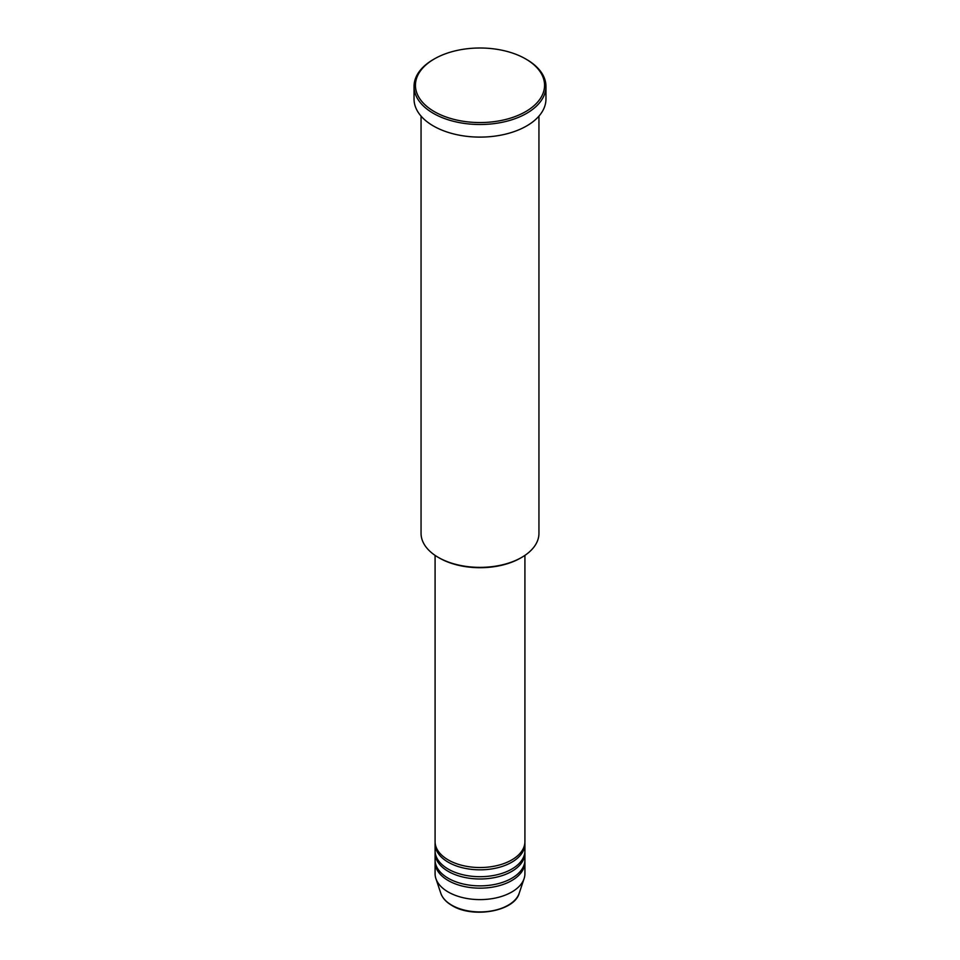 <?xml version="1.0" encoding="UTF-8"?>
<svg xmlns="http://www.w3.org/2000/svg" width="960" height="960" viewBox="0 0 960 960"><rect width="100%" height="100%" fill="white"/><g stroke="black" fill="none" stroke-linecap="round" stroke-linejoin="round"><path stroke-width="1.44" d="M435.084 555.384L435.084 841.596A44.916 25.932 0 0 0 448.248 859.932A44.916 25.932 0 0 0 497.184 865.56A44.916 25.932 0 0 0 524.916 841.596L524.916 555.384M435.132 842.748A44.916 25.932 0 0 0 435.084 843.888A44.916 25.932 0 0 0 448.248 862.224A44.916 25.932 0 0 0 497.184 867.852A44.916 25.932 0 0 0 524.916 843.888A44.916 25.932 0 0 0 524.868 842.748M435.084 843.888L435.084 850.764A44.916 25.932 0 0 0 448.248 869.1A44.916 25.932 0 0 0 497.184 874.728A44.916 25.932 0 0 0 524.916 850.764L524.916 843.888M435.132 851.916A44.916 25.932 0 0 0 435.084 853.056A44.916 25.932 0 0 0 448.248 871.392A44.916 25.932 0 0 0 497.184 877.02A44.916 25.932 0 0 0 524.916 853.056A44.916 25.932 0 0 0 524.868 851.916M435.084 853.056L435.084 859.932A44.916 25.932 0 0 0 448.248 878.268A44.916 25.932 0 0 0 497.184 883.896A44.916 25.932 0 0 0 524.916 859.932L524.916 853.056M435.132 861.084A44.916 25.932 0 0 0 435.084 862.224A44.916 25.932 0 0 0 448.248 880.56A44.916 25.932 0 0 0 497.184 886.188A44.916 25.932 0 0 0 524.916 862.224A44.916 25.932 0 0 0 524.868 861.084M521.688 557.4L520.692 557.976A57.54 33.228 180 0 1 439.308 557.976L438.324 557.4A58.944 34.032 0 0 0 521.688 557.4A58.944 34.032 0 0 0 538.944 533.34L538.944 116.124M434.352 111.636A64.56 37.272 0 0 0 525.648 111.636A64.56 37.272 0 0 0 525.648 58.92L526.644 59.496A65.964 38.088 180 0 1 545.964 86.424A65.964 38.088 180 0 1 505.248 121.608A65.964 38.088 180 0 1 433.356 113.352A65.964 38.088 180 0 1 414.036 86.424A65.964 38.088 180 0 1 433.356 59.496L434.352 58.92A64.56 37.272 0 0 0 434.352 111.636M414.036 86.424L414.036 99.024A65.964 38.088 0 0 0 433.356 125.952A65.964 38.088 0 0 0 505.248 134.208A65.964 38.088 0 0 0 545.964 99.024L545.964 86.424M435.084 862.224L435.084 873.684A44.916 25.932 0 0 0 435.9 878.604A44.916 25.932 0 0 0 448.248 892.02A44.916 25.932 0 0 0 493.164 898.476A44.916 25.932 0 0 0 524.1 878.604A44.916 25.932 0 0 0 524.916 873.684L524.916 862.224M526.644 59.496L525.648 58.92A64.56 37.272 0 0 0 434.352 58.92M421.056 116.124L421.056 533.34A58.944 34.032 0 0 0 438.312 557.4A58.944 34.032 0 0 0 438.324 557.4L439.308 557.976M451.764 905.184A39.924 23.052 0 0 0 491.7 910.92A39.924 23.052 0 0 0 519.204 893.244C514.416 911.412 472.74 918.564 452.028 905.544C446.244 902.184 442.5 898.092 440.796 893.244A39.924 23.052 0 0 0 451.764 905.184M519.204 893.244L524.1 878.604M440.796 893.244L435.9 878.604"/></g></svg>
